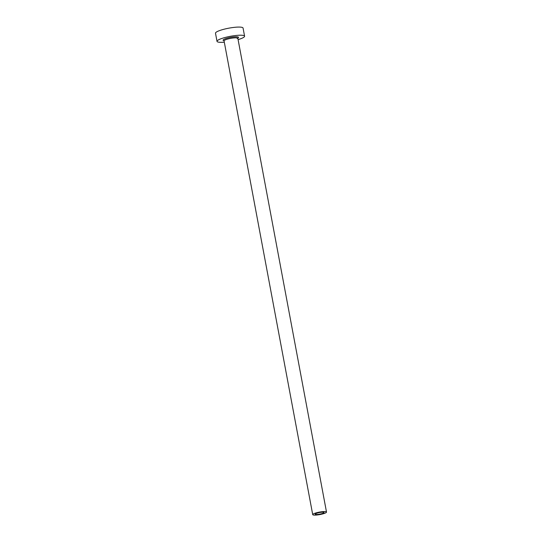 <?xml version="1.0" encoding="UTF-8"?>
<svg xmlns="http://www.w3.org/2000/svg" width="542" height="542" viewBox="0 0 542 542"><rect width="100%" height="100%" fill="white"/><g stroke="black" fill="none" stroke-linecap="round" stroke-linejoin="round"><path stroke-width="0.81" d="M323.35 513.105A4.485 0.799 169.4 0 0 324.021 512.522A4.485 0.799 169.4 0 0 320.762 512.346A4.485 0.799 169.4 0 0 315.878 513.586A4.485 0.799 169.4 0 0 315.2 514.168A4.485 0.799 169.4 0 0 318.459 514.338A4.485 0.799 169.4 0 0 323.35 513.105M313.777 513.721A7.012 1.253 169.4 0 0 312.72 514.636A7.012 1.253 169.4 0 0 317.815 514.9A7.012 1.253 169.4 0 0 325.451 512.969A7.012 1.253 169.4 0 0 326.501 512.054A7.012 1.253 169.4 0 0 321.413 511.79A7.012 1.253 169.4 0 0 313.777 513.721M238.087 39.62A14.017 2.507 169.4 0 0 242.47 38.021A14.017 2.507 169.4 0 0 244.584 36.192A14.017 2.507 169.4 0 0 234.401 35.664A14.017 2.507 169.4 0 0 219.131 39.525A14.017 2.507 169.4 0 0 217.017 41.355A14.017 2.507 169.4 0 0 224.307 42.195M244.584 36.192L243.06 28.062A14.017 2.507 169.4 0 0 232.877 27.527A14.017 2.507 169.4 0 0 217.606 31.395A14.017 2.507 169.4 0 0 215.499 33.218L217.017 41.355M223.982 40.677A7.852 1.402 -10.6 0 1 224.266 39.193A7.852 1.402 -10.6 0 1 234.449 36.856A7.852 1.402 -10.6 0 1 237.843 38.082M237.125 38.407L237.904 37.926L237.843 38.299A7.012 1.253 169.4 0 0 232.755 38.035A7.012 1.253 169.4 0 0 225.12 39.966A7.012 1.253 169.4 0 0 224.063 40.88L224.131 40.636M312.72 514.636L224.063 40.88M326.501 512.054L237.843 38.299"/></g></svg>
